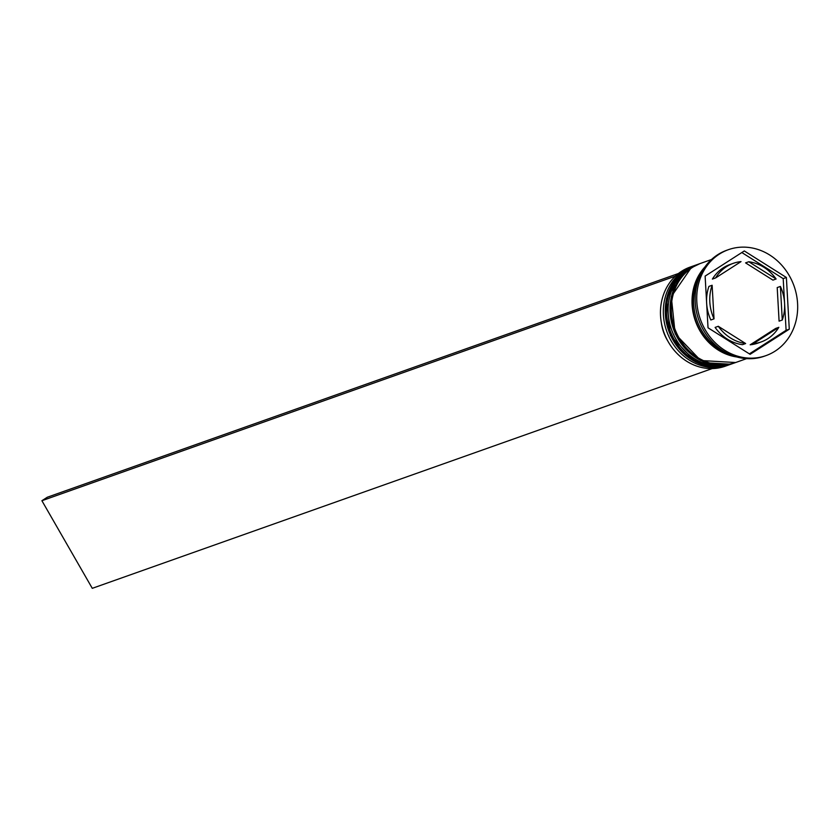 <?xml version="1.0" encoding="UTF-8"?>
<svg xmlns="http://www.w3.org/2000/svg" width="838" height="838" viewBox="0 0 838 838"><rect width="100%" height="100%" fill="white"/><g stroke="black" fill="none" stroke-linecap="round" stroke-linejoin="round"><path stroke-width="1.26" d="M692.974 266.086L690.103 267.102A52.574 46.509 70.5 0 0 681.587 271.282A52.574 46.509 70.5 0 0 665.864 337.169A52.574 46.509 70.5 0 0 725.237 366.206L728.107 365.19A52.574 46.509 -109.5 0 1 668.724 336.143A52.574 46.509 -109.5 0 1 684.457 270.265A52.574 46.509 -109.5 0 1 692.974 266.086A52.574 46.509 -109.5 0 1 693.937 265.761M733.837 363.147A52.574 46.509 -109.5 0 1 732.894 363.493A52.574 46.509 -109.5 0 1 673.511 334.456A52.574 46.509 -109.5 0 1 689.234 268.569A52.574 46.509 -109.5 0 1 697.761 264.389A52.574 46.509 -109.5 0 1 698.714 264.064M728.421 249.672L726.829 250.237A56.198 49.714 70.5 0 0 717.716 254.71A56.198 49.714 70.5 0 0 700.914 325.134A56.198 49.714 70.5 0 0 764.392 356.181L765.984 355.616A56.198 49.714 70.5 0 0 775.098 351.143A56.198 49.714 70.5 0 0 791.9 280.72A56.198 49.714 70.5 0 0 728.421 249.672A56.198 49.714 70.5 0 0 719.308 254.144A56.198 49.714 70.5 0 0 702.506 324.568A56.198 49.714 70.5 0 0 765.984 355.616M697.761 264.389L696.169 264.955A52.574 46.509 70.5 0 0 687.642 269.134A52.574 46.509 70.5 0 0 671.919 335.022A52.574 46.509 70.5 0 0 731.302 364.059L732.894 363.493M711.483 259.529L700.945 263.258A52.574 46.509 70.5 0 0 692.418 267.437A52.574 46.509 70.5 0 0 676.695 333.325A52.574 46.509 70.5 0 0 736.078 362.372L746.616 358.633M726.515 266.662A41.701 36.882 70.5 0 0 715.579 277.954L712.394 279.085A41.701 36.882 70.5 0 1 723.32 267.783A41.701 36.882 70.5 0 1 730.087 264.473L733.271 263.342A41.701 36.882 70.5 0 0 726.515 266.662M782.273 320.022A41.701 36.882 70.5 0 0 780.388 286.428L777.203 287.56L779.089 321.153L782.273 320.022L780.388 286.428M750.178 344.806L753.362 343.674A41.701 36.882 70.5 0 0 761.134 341.946A41.701 36.882 70.5 0 0 778.827 327.323L775.642 328.454L750.178 344.806A41.701 36.882 70.5 0 0 757.95 343.077L761.134 341.946M718.292 326.286A41.701 36.882 70.5 0 0 745.642 343.538L742.458 344.669A41.701 36.882 70.5 0 1 715.107 327.417L718.292 326.286L745.642 343.538M706.602 302.549A41.701 36.882 70.5 0 1 708.938 286.397L712.132 285.266A41.701 36.882 70.5 0 0 714.018 318.859L710.823 319.99A41.701 36.882 70.5 0 1 706.675 303.712M715.579 277.954L741.043 261.613A41.701 36.882 70.5 0 0 733.271 263.342M753.362 343.674L778.827 327.323M712.132 285.266L714.018 318.859M789.281 329.187L786.39 277.493L744.301 250.95L705.125 276.1L708.026 327.794L750.104 354.327L789.281 329.187L786.096 330.308L784.609 303.869M700.495 274.56A52.574 46.509 70.5 0 0 728.61 353.877M704.957 266.934A52.574 46.509 70.5 0 0 695.404 321.006A52.574 46.509 70.5 0 0 736.885 356.978M729.06 364.844A52.574 46.509 -109.5 0 1 728.107 365.19M784.546 302.696L783.195 278.625L786.39 277.493M749.382 353.877L786.096 330.308M783.195 278.625L741.829 252.542M745.579 262.881L772.929 280.122L776.114 278.991A41.701 36.882 70.5 0 0 748.763 261.749L745.579 262.881M776.114 278.991L748.763 261.749M661.392 323.007A40.968 36.244 70.5 0 0 667.729 340.867M678.466 273.492L47.326 497.227L41.9 500.715L675.365 276.152M712.174 368.584L92.285 588.328L41.9 500.715M695.048 265.353A52.574 46.509 70.5 0 0 694.891 265.405A52.574 46.509 70.5 0 0 686.364 269.585A52.574 46.509 70.5 0 0 670.641 335.472A52.574 46.509 70.5 0 0 730.024 364.509A52.574 46.509 70.5 0 0 730.181 364.457M695.205 265.29L686.27 269.637L666.503 298.338L670.41 335.567L695.938 362.205L730.82 364.226A52.574 46.509 -109.5 0 1 730.338 364.404A52.574 46.509 -109.5 0 1 670.955 335.357A52.574 46.509 -109.5 0 1 686.689 269.469A52.574 46.509 -109.5 0 1 695.205 265.29L695.687 265.122M699.835 263.656A52.574 46.509 70.5 0 0 699.667 263.708A52.574 46.509 70.5 0 0 691.151 267.888A52.574 46.509 70.5 0 0 675.418 333.775A52.574 46.509 70.5 0 0 734.8 362.823A52.574 46.509 70.5 0 0 734.968 362.76M699.992 263.603L691.057 267.94L671.29 296.652L675.198 333.87L700.715 360.508L735.607 362.529A52.574 46.509 -109.5 0 1 735.125 362.707A52.574 46.509 -109.5 0 1 675.742 333.66A52.574 46.509 -109.5 0 1 691.465 267.783A52.574 46.509 -109.5 0 1 699.992 263.603L700.474 263.436M734.266 356.181A52.218 46.184 -109.5 0 1 695.697 320.902A52.218 46.184 -109.5 0 1 703.438 269.208"/></g></svg>
